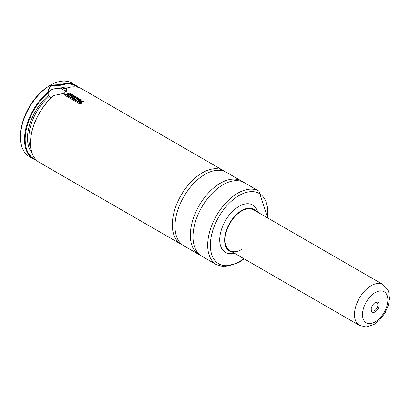 <?xml version="1.0" encoding="UTF-8"?>
<svg xmlns="http://www.w3.org/2000/svg" width="410" height="410" viewBox="0 0 410 410"><rect width="100%" height="100%" fill="white"/><g stroke="black" fill="none" stroke-linecap="round" stroke-linejoin="round"><path stroke-width="0.61" d="M182.491 244.944A42.471 24.518 -60 0 1 181.112 244.247A42.471 24.518 -60 0 1 174.604 210.217A42.471 24.518 -60 0 1 202.345 172.794A42.471 24.518 -60 0 1 223.583 170.688A42.471 24.518 -60 0 1 224.875 171.534M51.337 97.8L49.169 96.447L48.749 95.058L48.749 92.373L48.134 91.948L50.527 85.142A42.471 24.518 -60 0 1 71.765 83.04L75.768 85.352A42.471 24.518 -60 0 1 78.556 87.453M36.516 160.274A42.471 24.518 -60 0 1 33.297 158.906L29.294 156.594A42.471 24.518 -60 0 1 20.5 137.155A42.471 24.518 -60 0 1 50.527 85.142L60.936 84.552L61.054 85.213L50.866 85.721L48.098 90.056L48.749 92.373M60.982 85.311L60.982 87.996L62.197 89.211A9.435 5.448 0 0 0 50.866 90.097A9.435 5.448 0 0 0 48.626 92.153M241.721 210.935A23.595 13.622 -60 0 1 253.513 209.766L382.976 284.509A23.595 13.622 -60 0 0 371.178 285.678A23.595 13.622 -60 0 0 355.767 306.47A23.595 13.622 -60 0 0 359.385 325.376L229.923 250.633A23.595 13.622 -60 0 1 226.305 231.727A23.595 13.622 -60 0 1 241.721 210.935M232.521 252.135A24.159 13.95 -60 0 1 225.321 234.136A24.159 13.95 -60 0 1 241.721 210.473A24.159 13.95 -60 0 1 256.117 211.268M234.146 253.072A27.326 15.78 -60 0 1 219.883 236.867A27.326 15.78 -60 0 1 239.05 206.343A27.326 15.78 -60 0 1 257.741 212.206M216.48 264.665L201.802 256.188A42.471 24.518 -60 0 1 195.288 222.159A42.471 24.518 -60 0 1 223.035 184.736A42.471 24.518 -60 0 1 244.268 182.635L258.951 191.111A42.471 24.518 -60 0 0 237.713 193.212A42.471 24.518 -60 0 0 209.971 230.635A42.471 24.518 -60 0 0 216.48 264.665L223.993 266.802L238.661 262.656L244.191 258.869M199.132 254.651L183.782 245.79A42.471 24.518 -60 0 1 177.274 211.755A42.471 24.518 -60 0 1 205.015 174.332A42.471 24.518 -60 0 1 226.248 172.231L241.598 181.092A42.471 24.518 -60 0 0 220.365 183.193A42.471 24.518 -60 0 0 192.623 220.621A42.471 24.518 -60 0 0 199.132 254.651L200.557 255.384M20.5 137.155L20.5 135.997A41.051 23.703 -60 0 1 49.528 85.721L50.527 85.142M62.197 89.211L65.902 91.409L66.323 91.076L66.323 88.396L66.943 88.022L64.544 93.234L54.017 95.438A41.994 24.246 -60 0 0 30.509 142.547L30.509 142.936A42.471 24.518 -60 0 1 54.135 95.412M181.112 244.247L39.304 162.375A42.471 24.518 -60 0 1 30.509 142.936M61.054 85.213A41.994 24.246 -60 0 1 77.731 87.238M60.936 84.552A42.471 24.518 -60 0 1 75.768 85.352M33.297 158.906A42.471 24.518 -60 0 1 25.717 129.006A42.471 24.518 -60 0 1 48.134 91.948M35.916 159.664A41.994 24.246 -60 0 1 26.03 130.785A41.994 24.246 -60 0 1 48.682 92.358M66.302 91.297A37.751 21.797 -60 0 0 65.902 91.409L66.323 91.076M66.943 88.022A42.471 24.518 -60 0 1 81.774 88.816L223.583 170.688M241.721 249.464A23.595 13.622 -60 0 1 229.923 250.633M66.23 91.83A9.435 5.448 0 0 0 65.743 91.256M64.37 93.331L66.974 90.056L66.323 88.396M69.141 95.171L67.916 94.889L68.567 94.192L66.717 94.787L65.877 94.3L69.71 93.157L70.592 93.664L69.587 94.459L71.817 94.372L72.724 94.894L68.906 96.042L68.034 95.535L69.782 94.971L68.49 95.064L67.916 94.73M69.044 96.15L68.034 95.535M70.592 93.664L69.582 94.613M68.562 94.351L66.722 94.941L65.877 94.3M76.557 98.492L77.715 98.538L76.557 98.492M76.552 98.651L77.29 98.272M77.285 98.431L77.71 98.697L77.387 98.928M77.71 98.697L77.393 98.774M78.551 98.262L78.787 99.158L76.998 99.287L76.419 100.383L75.368 99.773L75.876 98.871L74.359 99.199L73.482 98.692L76.393 97.785L75.63 97.344L72.708 98.246L71.827 97.739L74.748 96.832L72.837 95.73L72.416 95.848L73.641 96.555L72.729 96.821L71.509 96.119L70.843 96.324L72.16 97.088L71.237 97.401L69.044 96.13L72.867 94.982L78.551 98.262M79.109 98.912L78.694 99.353M79.12 98.994L78.776 99.317M72.16 97.088L71.243 97.554L69.044 96.13M73.641 96.555L72.724 96.98L71.504 96.278L70.838 96.483M74.553 96.888L72.831 95.889L72.411 96.007M76.198 97.836L75.619 97.503L72.713 98.4L71.827 97.739M75.87 99.03L74.364 99.353L73.482 98.692M77.859 99.527L76.993 99.44L76.419 100.537L75.368 99.773M80.816 103.351L79.719 103.955L64.278 94.894L65.38 94.438L80.816 103.351L79.714 103.807L64.278 94.894M82.21 102.889L81.293 103.351L79.099 101.931L82.938 100.788L83.819 101.296L80.898 102.131L82.21 102.889L81.293 103.202L79.099 101.931M83.819 101.296L80.898 102.285M78.146 100.793L78.72 100.224L80.734 100.296M78.146 100.64L78.725 100.066L80.544 100.096L79.894 100.722L78.043 100.486M78.279 99.42L81.334 99.804L81.99 100.501L81.083 101.162L77.198 100.891L76.849 100.373L78.279 99.42M80.293 101.536L77.198 101.044L76.86 100.45M81.974 100.583L81.308 101.229M374.837 302.852A4.72 2.726 -60 0 1 376.877 302.785A4.72 2.726 -60 0 1 377.6 306.562A4.72 2.726 -60 0 1 374.52 310.724A4.72 2.726 -60 0 1 372.157 310.954A4.72 2.726 -60 0 1 371.193 309.155M375.186 311.877A5.663 3.27 -60 0 1 371.178 309.565A5.663 3.27 -60 0 1 375.186 302.631L375.186 302.631A5.663 3.27 -60 0 1 379.188 304.943A5.663 3.27 -60 0 1 375.186 311.877M243.76 258.623A40.58 23.431 -60 0 1 239.05 261.79A40.58 23.431 -60 0 1 210.356 245.226A40.58 23.431 -60 0 1 239.05 195.524A40.58 23.431 -60 0 1 267.356 217.756M61.9 89.098A37.751 21.797 -60 0 1 66.425 88.278M31.037 149.086A37.751 21.797 -60 0 1 49.169 96.447M32.006 152.879A38.694 22.34 -60 0 1 48.749 95.058M60.982 87.996A38.694 22.34 -60 0 1 69.9 87.243M375.186 292.612A17.932 10.352 -60 0 1 387.865 299.935A17.932 10.352 -60 0 1 375.186 321.896A17.932 10.352 -60 0 1 362.507 314.572A17.932 10.352 -60 0 1 375.186 292.612M242.951 181.958L241.598 181.092M267.781 218.002L258.951 191.111M359.385 325.376L366.099 326.96L374.012 324.489L379.701 320.02L385.057 312.933L388.48 304.845L389.5 298.629L388.68 291.884L387.727 289.568L382.976 284.509"/></g></svg>
